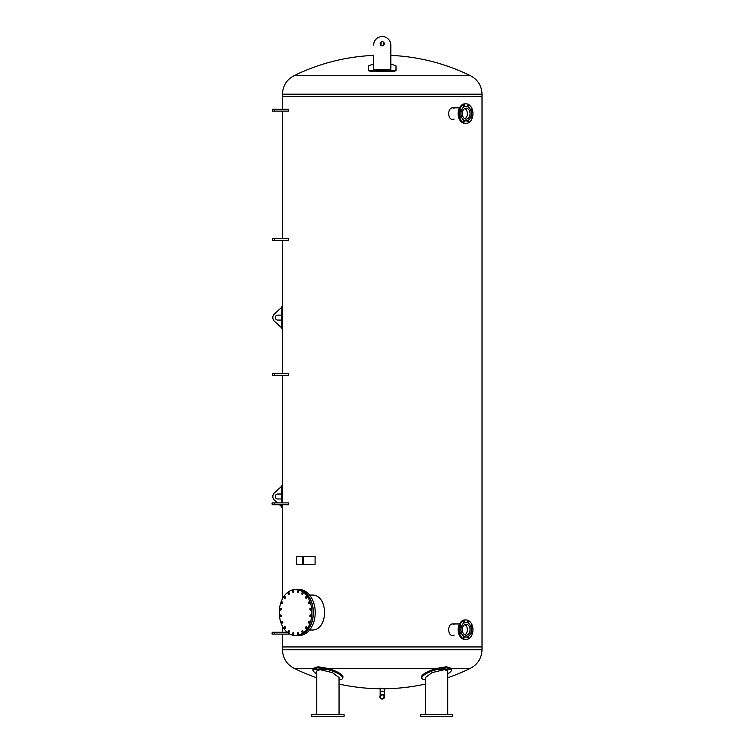 <?xml version="1.0" encoding="UTF-8"?>
<svg xmlns="http://www.w3.org/2000/svg" width="754" height="754" viewBox="0 0 754 754"><rect width="100%" height="100%" fill="white"/><g stroke="black" fill="none" stroke-linecap="round" stroke-linejoin="round"><path stroke-width="1.13" d="M373.626 45.146A8.605 8.605 0 0 1 382.231 36.55A8.605 8.605 0 0 1 390.836 45.146L390.836 69.302L373.626 69.302L373.626 55.4A200.13 200.13 0 0 0 293.919 75.749L470.543 75.749C477.857 79.717 481.683 85.852 482.013 94.175L482.013 646.941L282.448 646.941L482.013 646.941L482.013 649.75L282.448 649.75L282.448 634.105M282.448 109.264L282.448 96.427L482.013 96.427L282.448 96.427L282.448 94.175L482.013 94.175M339.046 684.066A200.272 200.272 0 0 0 380.157 688.76L384.304 688.76A200.272 200.272 0 0 0 425.416 684.066M447.697 677.771A200.272 200.272 0 0 0 470.449 668.298L451.156 668.298L446.453 666.772L437.292 668.298L327.161 668.298L318.009 666.772L313.306 668.298L294.013 668.298C286.633 664.312 282.778 658.129 282.448 649.75M288.282 238.811L288.282 240.309M288.282 373.692L288.282 375.181M288.282 503.059L288.282 504.549M288.282 109.443L288.282 110.932M288.773 633.483L288.282 633.926M454.096 119.113L452.786 119.424C447.376 119.773 447.376 107.483 452.786 107.841L454.096 108.152M452.636 119.415L453.804 119.113M453.804 108.152L452.636 107.841M454.096 635.217L452.786 635.528C447.376 635.886 447.376 623.586 452.786 623.944L454.096 624.255M452.636 635.518L453.804 635.217M453.804 624.255L452.636 623.944M309.555 595.057L311.675 595.057C328.801 593.973 328.801 631.089 311.675 630.014L309.555 630.014M393.098 71.63L395.991 70.678L395.991 69.915L393.098 70.867A200.95 185.55 180 0 0 371.354 70.867L368.47 69.915L368.47 70.678L371.354 71.63A200.121 184.787 -0 0 1 393.098 71.63L393.098 70.867M390.836 64.684A200.385 185.032 -0 0 1 393.098 64.778L395.991 65.871L395.991 69.915M368.47 69.915L368.47 65.871L371.354 64.778A200.385 185.032 -0 0 1 373.626 64.684M382.231 45.834A2.064 2.064 0 0 1 380.167 43.77A2.064 2.064 0 0 1 382.231 41.706A2.064 2.064 0 0 1 384.295 43.77A2.064 2.064 0 0 1 382.231 45.834M313.306 668.298A15.485 4.204 -163.6 0 0 313.212 668.534L312.91 669.552A15.485 4.204 16.4 0 1 313.023 669.288L317.707 667.808L326.736 669.288A15.485 4.204 16.4 0 1 342.618 678.28A15.485 4.204 16.4 0 1 339.046 679.816M342.618 678.28L342.919 677.262A15.485 4.204 -163.6 0 0 327.161 668.298M316.755 673.878A15.485 4.204 16.4 0 1 312.91 669.552M316.755 714.575L316.755 671.022L320.026 669.637L332.382 672.625L339.046 677.535L339.046 714.575M311.732 714.575L311.732 716.3L344.069 716.3L344.069 714.575L311.732 714.575M437.292 668.298A15.485 4.204 163.6 0 0 421.543 677.262L421.835 678.28A15.485 4.204 -16.4 0 1 437.716 669.288L446.754 667.808L451.429 669.288A15.485 4.204 -16.4 0 1 451.552 669.552A15.485 4.204 -16.4 0 1 447.697 673.878M451.552 669.552L451.25 668.534A15.485 4.204 163.6 0 0 451.156 668.298M425.416 679.816A15.485 4.204 -16.4 0 1 421.835 678.28M425.416 714.575L425.416 677.535L432.08 672.625L444.436 669.637L447.697 671.022L447.697 714.575M420.383 714.575L420.383 716.3L452.73 716.3L452.73 714.575L420.383 714.575M297.001 635.584A23.054 16.305 -90 0 0 297.076 635.584A23.054 16.305 -90 0 0 313.381 612.531A23.054 16.305 -90 0 0 297.076 589.477A23.054 16.305 -90 0 0 297.001 589.477M297.076 589.477L298.923 589.477A23.054 16.305 90 0 1 315.229 612.531A23.054 16.305 90 0 1 298.923 635.584L297.076 635.584M303.051 593.521A0.895 0.631 90 0 1 301.779 593.521A0.895 0.631 90 0 1 303.051 593.521M306.869 597.451A0.895 0.631 90 0 1 305.606 597.451A0.895 0.631 90 0 1 306.869 597.451M309.64 602.842A0.895 0.631 90 0 1 308.377 602.842A0.895 0.631 90 0 1 309.64 602.842M311.1 609.194A0.895 0.631 90 0 1 309.837 609.194A0.895 0.631 90 0 1 311.1 609.194M311.1 615.867A0.895 0.631 90 0 1 309.837 615.867A0.895 0.631 90 0 1 311.1 615.867M309.64 622.22A0.895 0.631 90 0 1 308.377 622.22A0.895 0.631 90 0 1 309.64 622.22M306.869 627.611A0.895 0.631 90 0 1 305.606 627.611A0.895 0.631 90 0 1 306.869 627.611M303.051 631.541A0.895 0.631 90 0 1 301.779 631.541A0.895 0.631 90 0 1 303.051 631.541M298.565 633.605A0.895 0.631 90 0 1 297.293 633.605A0.895 0.631 90 0 1 298.565 633.605M293.843 633.605A0.895 0.631 90 0 1 292.58 633.605A0.895 0.631 90 0 1 293.843 633.605M289.357 631.541A0.895 0.631 90 0 1 288.085 631.541A0.895 0.631 90 0 1 289.357 631.541M285.53 627.611A0.895 0.631 90 0 1 284.267 627.611A0.895 0.631 90 0 1 285.53 627.611M282.759 622.22A0.895 0.631 90 0 1 281.496 622.22A0.895 0.631 90 0 1 282.759 622.22M281.299 615.867A0.895 0.631 90 0 1 280.036 615.867A0.895 0.631 90 0 1 281.299 615.867M281.299 609.194A0.895 0.631 90 0 1 280.036 609.194A0.895 0.631 90 0 1 281.299 609.194M282.759 602.842A0.895 0.631 90 0 1 281.496 602.842A0.895 0.631 90 0 1 282.759 602.842M285.53 597.451A0.895 0.631 90 0 1 284.267 597.451A0.895 0.631 90 0 1 285.53 597.451M289.357 593.521A0.895 0.631 90 0 1 288.085 593.521A0.895 0.631 90 0 1 289.357 593.521M293.843 591.466A0.895 0.631 90 0 1 292.58 591.466A0.895 0.631 90 0 1 293.843 591.466M298.565 591.466A0.895 0.631 90 0 1 297.293 591.466A0.895 0.631 90 0 1 298.565 591.466M311.873 612.531A23.054 16.305 -90 0 0 295.568 589.477A23.054 16.305 -90 0 0 279.272 612.531A23.054 16.305 -90 0 0 295.568 635.584A23.054 16.305 -90 0 0 311.873 612.531M295.568 589.477L296.935 589.477A23.054 16.305 90 0 1 313.23 612.531A23.054 16.305 90 0 1 296.935 635.584L295.568 635.584M467.367 113.628A5.485 3.874 90 0 0 464.832 108.482A5.485 3.874 -90 0 1 467.367 113.628A5.485 3.874 -90 0 1 464.832 118.774A5.485 3.874 90 0 0 467.367 113.628M460.166 117.172A0.754 0.537 90 0 0 460.166 116.408M460.251 116.257A0.754 0.537 -90 0 1 461.165 116.785A0.754 0.537 -90 0 1 460.128 117.077A0.754 0.537 -90 0 1 460.251 116.257M463.324 121.639A0.754 0.537 90 0 0 463.324 120.876M463.248 121.262A0.754 0.537 -90 0 1 464.323 121.262A0.754 0.537 -90 0 1 463.248 121.262M467.791 121.639A0.754 0.537 90 0 0 467.791 120.876M467.876 121.79A0.754 0.537 -90 0 1 468.253 120.499A0.754 0.537 -90 0 1 468.253 122.016A0.754 0.537 -90 0 1 467.876 121.79M470.948 117.172A0.754 0.537 90 0 0 470.948 116.408M471.41 117.549A0.754 0.537 -90 0 1 471.41 116.031A0.754 0.537 -90 0 1 471.41 117.549M470.948 110.847A0.754 0.537 90 0 0 470.948 110.084M471.797 111.008A0.754 0.537 -90 0 1 470.882 110.47A0.754 0.537 -90 0 1 471.91 110.178A0.754 0.537 -90 0 1 471.797 111.008M467.791 106.38A0.754 0.537 90 0 0 467.791 105.617M468.79 106.003A0.754 0.537 -90 0 1 467.716 106.003A0.754 0.537 -90 0 1 468.79 106.003M463.324 106.38A0.754 0.537 90 0 0 463.324 105.617M464.162 105.466A0.754 0.537 -90 0 1 463.785 106.757A0.754 0.537 -90 0 1 463.785 105.24A0.754 0.537 -90 0 1 464.162 105.466M460.166 110.847A0.754 0.537 90 0 0 460.166 110.084M460.628 109.716A0.754 0.537 -90 0 1 460.628 111.224A0.754 0.537 -90 0 1 460.628 109.716M466.095 120.923A7.295 5.155 -90 0 1 466.019 120.923A7.295 5.155 -90 0 1 460.864 113.628A7.295 5.155 -90 0 1 466.019 106.333A7.295 5.155 -90 0 1 466.095 106.333M471.325 113.628A7.295 5.155 -90 0 1 466.17 120.923A7.295 5.155 -90 0 1 461.005 113.628A7.295 5.155 -90 0 1 466.17 106.333A7.295 5.155 -90 0 1 471.325 113.628M459.082 113.628A9.802 6.937 -90 0 1 466.019 103.826A9.802 6.937 -90 0 1 472.956 113.628A9.802 6.937 -90 0 1 466.019 123.439A9.802 6.937 -90 0 1 459.082 113.628M466.019 123.439L465.095 123.439A9.802 6.937 -90 0 1 458.159 113.628A9.802 6.937 -90 0 1 465.095 103.826L466.019 103.826M470.044 113.628A5.485 3.874 -90 0 1 466.17 119.113A5.485 3.874 -90 0 1 462.287 113.628A5.485 3.874 -90 0 1 466.17 108.152A5.485 3.874 -90 0 1 470.044 113.628M464.832 634.877A5.485 3.874 90 0 0 467.367 629.731A5.485 3.874 90 0 0 464.832 624.595A5.485 3.874 -90 0 1 467.367 629.731A5.485 3.874 -90 0 1 464.832 634.877M470.948 626.96A0.754 0.537 90 0 0 470.948 626.197M471.797 627.111A0.754 0.537 -90 0 1 470.882 626.574A0.754 0.537 -90 0 1 471.91 626.282A0.754 0.537 -90 0 1 471.797 627.111M467.791 622.484A0.754 0.537 90 0 0 467.791 621.72M468.79 622.107A0.754 0.537 -90 0 1 467.716 622.107A0.754 0.537 -90 0 1 468.79 622.107M463.324 622.484A0.754 0.537 90 0 0 463.324 621.72M464.162 621.569A0.754 0.537 -90 0 1 463.785 622.861A0.754 0.537 -90 0 1 463.785 621.353A0.754 0.537 -90 0 1 464.162 621.569M460.166 626.96A0.754 0.537 90 0 0 460.166 626.197M460.628 625.82A0.754 0.537 -90 0 1 460.628 627.328A0.754 0.537 -90 0 1 460.628 625.82M460.166 633.275A0.754 0.537 90 0 0 460.166 632.512M460.251 632.361A0.754 0.537 -90 0 1 461.165 632.898A0.754 0.537 -90 0 1 460.128 633.181A0.754 0.537 -90 0 1 460.251 632.361M463.324 637.743A0.754 0.537 90 0 0 463.324 636.979M463.248 637.366A0.754 0.537 -90 0 1 464.323 637.366A0.754 0.537 -90 0 1 463.248 637.366M467.791 637.743A0.754 0.537 90 0 0 467.791 636.979M467.876 637.903A0.754 0.537 -90 0 1 468.253 636.602A0.754 0.537 -90 0 1 468.253 638.12A0.754 0.537 -90 0 1 467.876 637.903M470.948 633.275A0.754 0.537 90 0 0 470.948 632.512M471.41 633.652A0.754 0.537 -90 0 1 471.41 632.135A0.754 0.537 -90 0 1 471.41 633.652M466.095 637.026A7.295 5.155 -90 0 1 466.019 637.026A7.295 5.155 -90 0 1 460.864 629.731A7.295 5.155 -90 0 1 466.019 622.436A7.295 5.155 -90 0 1 466.095 622.436M461.005 629.731A7.295 5.155 -90 0 1 466.17 622.436A7.295 5.155 -90 0 1 471.325 629.731A7.295 5.155 -90 0 1 466.17 637.026A7.295 5.155 -90 0 1 461.005 629.731M472.956 629.731A9.802 6.937 -90 0 1 466.019 639.543A9.802 6.937 -90 0 1 459.082 629.731A9.802 6.937 -90 0 1 466.019 619.929A9.802 6.937 -90 0 1 472.956 629.731M466.019 639.543L465.095 639.543A9.802 6.937 -90 0 1 458.159 629.731A9.802 6.937 -90 0 1 465.095 619.929L466.019 619.929M462.287 629.731A5.485 3.874 -90 0 1 466.17 624.255A5.485 3.874 -90 0 1 470.044 629.731A5.485 3.874 -90 0 1 466.17 635.217A5.485 3.874 -90 0 1 462.287 629.731M281.798 306.755L282.448 306.755L281.76 306.755L281.798 328.433L282.486 328.433L282.599 325.539L282.448 240.488M281.845 327.971L282.486 328.433L282.448 373.513M277.774 315.115A2.479 2.479 0 0 0 275.295 317.594A2.479 2.479 0 0 0 277.774 320.073L281.072 320.073A0.688 0.688 0 0 1 281.76 320.761L281.76 326.982L281.072 327.293L274.437 321.261A4.958 4.958 0 0 1 274.437 313.928L281.072 307.896L281.76 308.207L281.76 314.427A0.688 0.688 0 0 1 281.072 315.115L277.774 315.115M282.599 502.88L282.486 485.67L281.76 485.67L282.448 485.67L282.448 375.36M281.911 504.454L281.798 507.348L282.448 507.348L282.599 504.454M281.798 507.348L282.486 507.348L282.448 598.846M281.798 485.67L281.911 502.88M277.415 502.88L274.437 500.175A4.958 4.958 0 0 1 274.437 492.843L281.072 486.82L281.76 487.122L281.76 493.342A0.688 0.688 0 0 1 281.072 494.03L277.774 494.03A2.479 2.479 0 0 0 275.295 496.509A2.479 2.479 0 0 0 277.774 498.988L281.072 498.988A0.688 0.688 0 0 1 281.76 499.676L281.76 485.67M281.76 507.348L281.76 504.728L281.76 505.896L281.072 506.207L279.451 504.728M274.437 632.267L274.437 634.086M274.503 632.248L287.123 632.248M272.524 633.171L272.298 633.812L272.524 633.171M271.987 633.171L272.298 632.267L272.609 633.171L272.298 634.086L271.987 633.171M272.298 632.267L274.503 632.267L274.814 633.171L274.503 634.086L272.298 634.086M274.437 502.899L274.437 504.709M274.503 502.88L288.471 502.88M272.524 503.804L272.298 504.445L272.524 503.804M271.987 503.804L272.298 502.899L272.298 504.709L271.987 503.804M272.298 502.899L274.503 502.899L274.503 504.709L288.471 504.728M274.437 373.522L274.437 375.341M272.298 373.522L272.298 375.341L272.298 373.522L288.471 373.513M272.524 374.436L272.298 375.077L272.524 374.436M274.503 373.522L274.503 375.341L288.471 375.36M274.437 109.283L274.437 111.102M272.298 109.283L272.298 111.102L272.298 109.283L288.471 109.264M272.524 110.188L272.298 110.829L272.524 110.188M274.503 109.283L274.503 111.102L288.471 111.111M274.437 238.65L274.437 240.469M272.298 238.65L272.298 240.469L272.298 238.65L288.471 238.632M272.524 239.555L272.298 240.196L272.524 239.555M274.503 238.65L274.503 240.469L288.471 240.488M302.429 556.452L296.388 556.452L296.586 564.36L302.429 564.36L302.429 556.452L315.078 556.452L315.078 564.36L302.429 564.36M380.157 688.053L380.157 695.64M384.304 695.64L384.304 691.493L380.157 691.493L384.304 691.493L384.304 688.76M382.231 698.524A1.8 1.8 0 0 0 383.786 695.829A1.8 1.8 0 0 0 380.676 695.829A1.8 1.8 0 0 0 382.231 698.524M380.28 696.724A1.951 1.951 0 0 1 382.231 694.773A1.951 1.951 0 0 1 384.182 696.724A1.951 1.951 0 0 1 382.231 698.675A1.951 1.951 0 0 1 380.28 696.724M384.568 696.724A2.337 2.337 0 0 1 382.231 699.062A2.337 2.337 0 0 1 379.893 696.724A2.337 2.337 0 0 1 382.231 694.387A2.337 2.337 0 0 1 384.568 696.724M371.354 70.867L371.354 71.63M313.023 669.288L326.736 669.288M437.716 669.288L451.429 669.288M281.911 325.539L282.599 325.539M281.911 309.649L282.599 309.649M281.911 488.564L282.599 488.564M303.4 556.452L303.4 564.36M293.919 75.749C286.595 79.717 282.778 85.852 282.448 94.175M470.543 75.758A200.13 200.13 0 0 0 390.836 55.4M470.449 668.298C477.829 664.312 481.683 658.129 482.013 649.75M294.013 668.298A200.272 200.272 0 0 0 316.755 677.771M282.448 632.248L282.448 626.216M282.448 238.632L282.448 111.111M452.786 107.841L459.497 107.841M452.786 623.944L459.497 623.944M281.76 328.433L281.76 306.755M288.471 634.105L274.503 634.105M272.298 504.709L274.503 504.709M272.298 375.341L274.503 375.341M272.298 111.102L274.503 111.102M272.298 240.469L274.503 240.469M383.39 45.485L383.39 42.064M381.072 45.485L381.072 42.064M296.388 556.452L296.388 564.36"/></g></svg>
